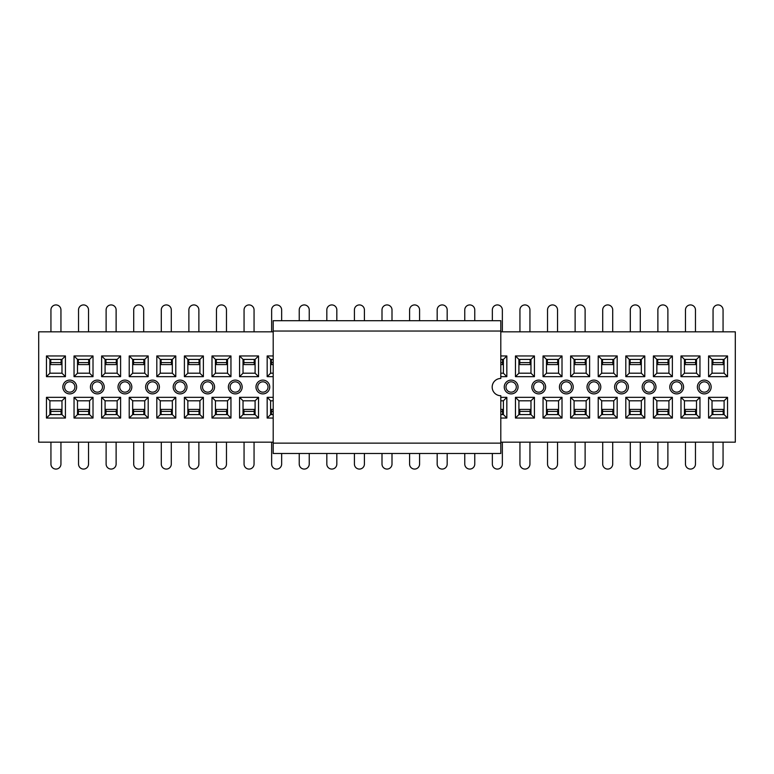 <?xml version="1.0" encoding="UTF-8"?>
<svg xmlns="http://www.w3.org/2000/svg" width="774" height="774" viewBox="0 0 774 774"><rect width="100%" height="100%" fill="white"/><g stroke="black" fill="none" stroke-linecap="round" stroke-linejoin="round"><path stroke-width="1.16" d="M500.797 453.487L500.797 395.717A8.62 8.62 0 0 1 492.177 387.097A8.62 8.62 0 0 1 500.797 378.476L500.797 320.697L273.203 320.697L273.203 453.487L500.797 453.487M273.203 442.177L38.7 442.177L38.7 331.823L273.203 331.823M500.797 331.823L735.3 331.823L735.3 442.177L500.797 442.177M500.797 355.963L506.835 355.963L506.835 376.657L500.797 376.657M500.797 397.343L506.835 397.343L506.835 418.037L500.797 418.037M515.455 355.963L534.428 355.963L534.428 376.657L515.455 376.657L515.455 355.963L518.909 359.417L530.974 359.417L534.428 355.963M515.455 397.343L534.428 397.343L534.428 418.037L515.455 418.037L515.455 397.343L518.909 400.797L530.974 400.797L534.428 397.343M543.048 355.963L562.011 355.963L562.011 376.657L543.048 376.657L543.048 355.963L546.492 359.417L558.567 359.417L562.011 355.963M543.048 397.343L562.011 397.343L562.011 418.037L543.048 418.037L543.048 397.343L546.492 400.797L558.567 400.797L562.011 397.343M570.631 355.963L589.604 355.963L589.604 376.657L570.631 376.657L570.631 355.963L574.085 359.417L586.15 359.417L589.604 355.963M570.631 397.343L589.604 397.343L589.604 418.037L570.631 418.037L570.631 397.343L574.085 400.797L586.15 400.797L589.604 397.343M598.225 355.963L617.188 355.963L617.188 376.657L598.225 376.657L598.225 355.963L601.669 359.417L613.743 359.417L617.188 355.963M598.225 397.343L617.188 397.343L617.188 418.037L598.225 418.037L598.225 397.343L601.669 400.797L613.743 400.797L617.188 397.343M625.808 355.963L644.781 355.963L644.781 376.657L625.808 376.657L625.808 355.963L629.262 359.417L641.327 359.417L644.781 355.963M625.808 397.343L644.781 397.343L644.781 418.037L625.808 418.037L625.808 397.343L629.262 400.797L641.327 400.797L644.781 397.343M653.401 355.963L672.364 355.963L672.364 376.657L653.401 376.657L653.401 355.963L656.845 359.417L668.92 359.417L672.364 355.963M653.401 397.343L672.364 397.343L672.364 418.037L653.401 418.037L653.401 397.343L656.845 400.797L668.92 400.797L672.364 397.343M680.985 355.963L699.957 355.963L699.957 376.657L680.985 376.657L680.985 355.963L684.439 359.417L696.503 359.417L699.957 355.963M680.985 397.343L699.957 397.343L699.957 418.037L680.985 418.037L680.985 397.343L684.439 400.797L696.503 400.797L699.957 397.343M708.578 355.963L727.541 355.963L727.541 376.657L708.578 376.657L708.578 355.963L712.022 359.417L724.096 359.417L727.541 355.963M708.578 397.343L727.541 397.343L727.541 418.037L708.578 418.037L708.578 397.343L712.022 400.797L724.096 400.797L727.541 397.343M518.048 387A6.898 6.898 0 0 1 507.696 392.969A6.898 6.898 0 0 1 507.696 381.031A6.898 6.898 0 0 1 518.048 387M545.631 387A6.898 6.898 0 0 1 535.289 392.969A6.898 6.898 0 0 1 535.289 381.031A6.898 6.898 0 0 1 545.631 387M573.224 387A6.898 6.898 0 0 1 562.872 392.969A6.898 6.898 0 0 1 562.872 381.031A6.898 6.898 0 0 1 573.224 387M600.808 387A6.898 6.898 0 0 1 590.465 392.969A6.898 6.898 0 0 1 590.465 381.031A6.898 6.898 0 0 1 600.808 387M628.391 387A6.898 6.898 0 0 1 618.049 392.969A6.898 6.898 0 0 1 618.049 381.031A6.898 6.898 0 0 1 628.391 387M655.984 387A6.898 6.898 0 0 1 645.642 392.969A6.898 6.898 0 0 1 645.642 381.031A6.898 6.898 0 0 1 655.984 387M683.568 387A6.898 6.898 0 0 1 673.225 392.969A6.898 6.898 0 0 1 673.225 381.031A6.898 6.898 0 0 1 683.568 387M711.161 387A6.898 6.898 0 0 1 700.818 392.969A6.898 6.898 0 0 1 700.818 381.031A6.898 6.898 0 0 1 711.161 387M273.203 418.037L267.165 418.037L267.165 397.343L273.203 397.343M273.203 376.657L267.165 376.657L267.165 355.963L273.203 355.963M46.459 355.963L65.422 355.963L65.422 376.657L46.459 376.657L46.459 355.963L49.904 359.417L61.978 359.417L65.422 355.963M46.459 397.343L65.422 397.343L65.422 418.037L46.459 418.037L46.459 397.343L49.904 400.797L61.978 400.797L65.422 397.343M74.043 355.963L93.015 355.963L93.015 376.657L74.043 376.657L74.043 355.963L77.497 359.417L89.561 359.417L93.015 355.963M74.043 397.343L93.015 397.343L93.015 418.037L74.043 418.037L74.043 397.343L77.497 400.797L89.561 400.797L93.015 397.343M101.636 355.963L120.599 355.963L120.599 376.657L101.636 376.657L101.636 355.963L105.08 359.417L117.155 359.417L120.599 355.963M101.636 397.343L120.599 397.343L120.599 418.037L101.636 418.037L101.636 397.343L105.08 400.797L117.155 400.797L120.599 397.343M129.219 355.963L148.192 355.963L148.192 376.657L129.219 376.657L129.219 355.963L132.673 359.417L144.738 359.417L148.192 355.963M129.219 397.343L148.192 397.343L148.192 418.037L129.219 418.037L129.219 397.343L132.673 400.797L144.738 400.797L148.192 397.343M156.812 355.963L175.775 355.963L175.775 376.657L156.812 376.657L156.812 355.963L160.257 359.417L172.331 359.417L175.775 355.963M156.812 397.343L175.775 397.343L175.775 418.037L156.812 418.037L156.812 397.343L160.257 400.797L172.331 400.797L175.775 397.343M184.396 355.963L203.368 355.963L203.368 376.657L184.396 376.657L184.396 355.963L187.85 359.417L199.915 359.417L203.368 355.963M184.396 397.343L203.368 397.343L203.368 418.037L184.396 418.037L184.396 397.343L187.85 400.797L199.915 400.797L203.368 397.343M211.989 355.963L230.952 355.963L230.952 376.657L211.989 376.657L211.989 355.963L215.433 359.417L227.508 359.417L230.952 355.963M211.989 397.343L230.952 397.343L230.952 418.037L211.989 418.037L211.989 397.343L215.433 400.797L227.508 400.797L230.952 397.343M239.572 355.963L258.545 355.963L258.545 376.657L239.572 376.657L239.572 355.963L243.026 359.417L255.091 359.417L258.545 355.963M239.572 397.343L258.545 397.343L258.545 418.037L239.572 418.037L239.572 397.343L243.026 400.797L255.091 400.797L258.545 397.343M76.636 387A6.898 6.898 0 0 1 66.283 392.969A6.898 6.898 0 0 1 66.283 381.031A6.898 6.898 0 0 1 76.636 387M104.219 387A6.898 6.898 0 0 1 93.877 392.969A6.898 6.898 0 0 1 93.877 381.031A6.898 6.898 0 0 1 104.219 387M131.812 387A6.898 6.898 0 0 1 121.46 392.969A6.898 6.898 0 0 1 121.46 381.031A6.898 6.898 0 0 1 131.812 387M159.396 387A6.898 6.898 0 0 1 149.053 392.969A6.898 6.898 0 0 1 149.053 381.031A6.898 6.898 0 0 1 159.396 387M186.989 387A6.898 6.898 0 0 1 176.636 392.969A6.898 6.898 0 0 1 176.636 381.031A6.898 6.898 0 0 1 186.989 387M214.572 387A6.898 6.898 0 0 1 204.23 392.969A6.898 6.898 0 0 1 204.23 381.031A6.898 6.898 0 0 1 214.572 387M242.165 387A6.898 6.898 0 0 1 231.813 392.969A6.898 6.898 0 0 1 231.813 381.031A6.898 6.898 0 0 1 242.165 387M269.749 387A6.898 6.898 0 0 1 259.406 392.969A6.898 6.898 0 0 1 259.406 381.031A6.898 6.898 0 0 1 269.749 387M419.585 320.697L419.585 309.929A5.002 5.002 0 0 0 414.583 304.927A5.002 5.002 0 0 0 409.591 309.929L409.591 320.697M88.526 331.823L88.526 309.929A5.002 5.002 0 0 0 83.534 304.927A5.002 5.002 0 0 0 78.532 309.929L78.532 331.823M281.649 320.697L281.649 309.929A5.002 5.002 0 0 0 276.647 304.927A5.002 5.002 0 0 0 271.645 309.929L271.645 331.823M60.943 331.823L60.943 309.929A5.002 5.002 0 0 0 55.941 304.927A5.002 5.002 0 0 0 50.939 309.929L50.939 331.823M585.115 331.823L585.115 309.929A5.002 5.002 0 0 0 580.113 304.927A5.002 5.002 0 0 0 575.121 309.929L575.121 331.823M612.708 331.823L612.708 309.929A5.002 5.002 0 0 0 607.706 304.927A5.002 5.002 0 0 0 602.704 309.929L602.704 331.823M392.002 320.697L392.002 309.929A5.002 5.002 0 0 0 387 304.927A5.002 5.002 0 0 0 381.998 309.929L381.998 320.697M254.056 331.823L254.056 309.929A5.002 5.002 0 0 0 249.064 304.927A5.002 5.002 0 0 0 244.062 309.929L244.062 331.823M474.762 320.697L474.762 309.929A5.002 5.002 0 0 0 469.76 304.927A5.002 5.002 0 0 0 464.768 309.929L464.768 320.697M143.703 331.823L143.703 309.929A5.002 5.002 0 0 0 138.71 304.927A5.002 5.002 0 0 0 133.708 309.929L133.708 331.823M226.472 331.823L226.472 309.929A5.002 5.002 0 0 0 221.47 304.927A5.002 5.002 0 0 0 216.468 309.929L216.468 331.823M640.291 331.823L640.291 309.929A5.002 5.002 0 0 0 635.29 304.927A5.002 5.002 0 0 0 630.297 309.929L630.297 331.823M557.532 331.823L557.532 309.929A5.002 5.002 0 0 0 552.53 304.927A5.002 5.002 0 0 0 547.528 309.929L547.528 331.823M336.825 320.697L336.825 309.929A5.002 5.002 0 0 0 331.823 304.927A5.002 5.002 0 0 0 326.822 309.929L326.822 320.697M309.232 320.697L309.232 309.929A5.002 5.002 0 0 0 304.24 304.927A5.002 5.002 0 0 0 299.238 309.929L299.238 320.697M529.938 331.823L529.938 309.929A5.002 5.002 0 0 0 524.936 304.927A5.002 5.002 0 0 0 519.944 309.929L519.944 331.823M667.885 331.823L667.885 309.929A5.002 5.002 0 0 0 662.883 304.927A5.002 5.002 0 0 0 657.881 309.929L657.881 331.823M198.879 331.823L198.879 309.929A5.002 5.002 0 0 0 193.887 304.927A5.002 5.002 0 0 0 188.885 309.929L188.885 331.823M171.296 331.823L171.296 309.929A5.002 5.002 0 0 0 166.294 304.927A5.002 5.002 0 0 0 161.292 309.929L161.292 331.823M695.468 331.823L695.468 309.929A5.002 5.002 0 0 0 690.466 304.927A5.002 5.002 0 0 0 685.474 309.929L685.474 331.823M502.355 331.823L502.355 309.929A5.002 5.002 0 0 0 497.353 304.927A5.002 5.002 0 0 0 492.351 309.929L492.351 320.697M364.409 320.697L364.409 309.929A5.002 5.002 0 0 0 359.417 304.927A5.002 5.002 0 0 0 354.415 309.929L354.415 320.697M723.061 331.823L723.061 309.929A5.002 5.002 0 0 0 718.059 304.927A5.002 5.002 0 0 0 713.057 309.929L713.057 331.823M116.119 331.823L116.119 309.929A5.002 5.002 0 0 0 111.117 304.927A5.002 5.002 0 0 0 106.115 309.929L106.115 331.823M447.178 320.697L447.178 309.929A5.002 5.002 0 0 0 442.177 304.927A5.002 5.002 0 0 0 437.175 309.929L437.175 320.697M500.797 359.417L503.39 359.417L506.835 355.963M503.39 359.417L503.39 373.203L506.835 376.657M503.39 373.203L500.797 373.203M500.797 400.797L503.39 400.797L506.835 397.343M503.39 400.797L503.39 414.583L506.835 418.037M503.39 414.583L500.797 414.583M530.974 359.417L530.974 373.203L534.428 376.657M530.974 373.203L518.909 373.203L515.455 376.657M518.909 373.203L518.909 359.417M530.974 400.797L530.974 414.583L534.428 418.037M530.974 414.583L518.909 414.583L515.455 418.037M518.909 414.583L518.909 400.797M558.567 359.417L558.567 373.203L562.011 376.657M558.567 373.203L546.492 373.203L543.048 376.657M546.492 373.203L546.492 359.417M558.567 400.797L558.567 414.583L562.011 418.037M558.567 414.583L546.492 414.583L543.048 418.037M546.492 414.583L546.492 400.797M586.15 359.417L586.15 373.203L589.604 376.657M586.15 373.203L574.085 373.203L570.631 376.657M574.085 373.203L574.085 359.417M586.15 400.797L586.15 414.583L589.604 418.037M586.15 414.583L574.085 414.583L570.631 418.037M574.085 414.583L574.085 400.797M613.743 359.417L613.743 373.203L617.188 376.657M613.743 373.203L601.669 373.203L598.225 376.657M601.669 373.203L601.669 359.417M613.743 400.797L613.743 414.583L617.188 418.037M613.743 414.583L601.669 414.583L598.225 418.037M601.669 414.583L601.669 400.797M641.327 359.417L641.327 373.203L644.781 376.657M641.327 373.203L629.262 373.203L625.808 376.657M629.262 373.203L629.262 359.417M641.327 400.797L641.327 414.583L644.781 418.037M641.327 414.583L629.262 414.583L625.808 418.037M629.262 414.583L629.262 400.797M668.92 359.417L668.92 373.203L672.364 376.657M668.92 373.203L656.845 373.203L653.401 376.657M656.845 373.203L656.845 359.417M668.92 400.797L668.92 414.583L672.364 418.037M668.92 414.583L656.845 414.583L653.401 418.037M656.845 414.583L656.845 400.797M696.503 359.417L696.503 373.203L699.957 376.657M696.503 373.203L684.439 373.203L680.985 376.657M684.439 373.203L684.439 359.417M696.503 400.797L696.503 414.583L699.957 418.037M696.503 414.583L684.439 414.583L680.985 418.037M684.439 414.583L684.439 400.797M724.096 359.417L724.096 373.203L727.541 376.657M724.096 373.203L712.022 373.203L708.578 376.657M712.022 373.203L712.022 359.417M724.096 400.797L724.096 414.583L727.541 418.037M724.096 414.583L712.022 414.583L708.578 418.037M712.022 414.583L712.022 400.797M516.316 387A5.176 5.176 0 0 1 508.557 391.48A5.176 5.176 0 0 1 508.557 382.52A5.176 5.176 0 0 1 516.316 387M543.909 387A5.176 5.176 0 0 1 536.15 391.48A5.176 5.176 0 0 1 536.15 382.52A5.176 5.176 0 0 1 543.909 387M571.493 387A5.176 5.176 0 0 1 563.733 391.48A5.176 5.176 0 0 1 563.733 382.52A5.176 5.176 0 0 1 571.493 387M599.086 387A5.176 5.176 0 0 1 591.326 391.48A5.176 5.176 0 0 1 591.326 382.52A5.176 5.176 0 0 1 599.086 387M626.669 387A5.176 5.176 0 0 1 618.91 391.48A5.176 5.176 0 0 1 618.91 382.52A5.176 5.176 0 0 1 626.669 387M654.262 387A5.176 5.176 0 0 1 646.503 391.48A5.176 5.176 0 0 1 646.503 382.52A5.176 5.176 0 0 1 654.262 387M681.846 387A5.176 5.176 0 0 1 674.086 391.48A5.176 5.176 0 0 1 674.086 382.52A5.176 5.176 0 0 1 681.846 387M709.439 387A5.176 5.176 0 0 1 701.679 391.48A5.176 5.176 0 0 1 701.679 382.52A5.176 5.176 0 0 1 709.439 387M273.203 414.583L270.61 414.583L267.165 418.037M270.61 414.583L270.61 400.797L267.165 397.343M270.61 400.797L273.203 400.797M273.203 373.203L270.61 373.203L267.165 376.657M270.61 373.203L270.61 359.417L267.165 355.963M270.61 359.417L273.203 359.417M61.978 359.417L61.978 373.203L65.422 376.657M61.978 373.203L49.904 373.203L46.459 376.657M49.904 373.203L49.904 359.417M61.978 400.797L61.978 414.583L65.422 418.037M61.978 414.583L49.904 414.583L46.459 418.037M49.904 414.583L49.904 400.797M89.561 359.417L89.561 373.203L93.015 376.657M89.561 373.203L77.497 373.203L74.043 376.657M77.497 373.203L77.497 359.417M89.561 400.797L89.561 414.583L93.015 418.037M89.561 414.583L77.497 414.583L74.043 418.037M77.497 414.583L77.497 400.797M117.155 359.417L117.155 373.203L120.599 376.657M117.155 373.203L105.08 373.203L101.636 376.657M105.08 373.203L105.08 359.417M117.155 400.797L117.155 414.583L120.599 418.037M117.155 414.583L105.08 414.583L101.636 418.037M105.08 414.583L105.08 400.797M144.738 359.417L144.738 373.203L148.192 376.657M144.738 373.203L132.673 373.203L129.219 376.657M132.673 373.203L132.673 359.417M144.738 400.797L144.738 414.583L148.192 418.037M144.738 414.583L132.673 414.583L129.219 418.037M132.673 414.583L132.673 400.797M172.331 359.417L172.331 373.203L175.775 376.657M172.331 373.203L160.257 373.203L156.812 376.657M160.257 373.203L160.257 359.417M172.331 400.797L172.331 414.583L175.775 418.037M172.331 414.583L160.257 414.583L156.812 418.037M160.257 414.583L160.257 400.797M199.915 359.417L199.915 373.203L203.368 376.657M199.915 373.203L187.85 373.203L184.396 376.657M187.85 373.203L187.85 359.417M199.915 400.797L199.915 414.583L203.368 418.037M199.915 414.583L187.85 414.583L184.396 418.037M187.85 414.583L187.85 400.797M227.508 359.417L227.508 373.203L230.952 376.657M227.508 373.203L215.433 373.203L211.989 376.657M215.433 373.203L215.433 359.417M227.508 400.797L227.508 414.583L230.952 418.037M227.508 414.583L215.433 414.583L211.989 418.037M215.433 414.583L215.433 400.797M255.091 359.417L255.091 373.203L258.545 376.657M255.091 373.203L243.026 373.203L239.572 376.657M243.026 373.203L243.026 359.417M255.091 400.797L255.091 414.583L258.545 418.037M255.091 414.583L243.026 414.583L239.572 418.037M243.026 414.583L243.026 400.797M74.914 387A5.176 5.176 0 0 1 67.154 391.48A5.176 5.176 0 0 1 67.154 382.52A5.176 5.176 0 0 1 74.914 387M102.497 387A5.176 5.176 0 0 1 94.738 391.48A5.176 5.176 0 0 1 94.738 382.52A5.176 5.176 0 0 1 102.497 387M130.09 387A5.176 5.176 0 0 1 122.331 391.48A5.176 5.176 0 0 1 122.331 382.52A5.176 5.176 0 0 1 130.09 387M157.673 387A5.176 5.176 0 0 1 149.914 391.48A5.176 5.176 0 0 1 149.914 382.52A5.176 5.176 0 0 1 157.673 387M185.267 387A5.176 5.176 0 0 1 177.507 391.48A5.176 5.176 0 0 1 177.507 382.52A5.176 5.176 0 0 1 185.267 387M212.85 387A5.176 5.176 0 0 1 205.091 391.48A5.176 5.176 0 0 1 205.091 382.52A5.176 5.176 0 0 1 212.85 387M240.433 387A5.176 5.176 0 0 1 232.684 391.48A5.176 5.176 0 0 1 232.684 382.52A5.176 5.176 0 0 1 240.433 387M268.027 387A5.176 5.176 0 0 1 260.267 391.48A5.176 5.176 0 0 1 260.267 382.52A5.176 5.176 0 0 1 268.027 387M409.591 453.487L409.591 464.071A5.002 5.002 0 0 0 414.583 469.073A5.002 5.002 0 0 0 419.585 464.071L419.585 453.487M50.939 442.177L50.939 464.071A5.002 5.002 0 0 0 55.941 469.073A5.002 5.002 0 0 0 60.943 464.071L60.943 442.177M299.238 453.487L299.238 464.071A5.002 5.002 0 0 0 304.24 469.073A5.002 5.002 0 0 0 309.232 464.071L309.232 453.487M630.297 442.177L630.297 464.071A5.002 5.002 0 0 0 635.29 469.073A5.002 5.002 0 0 0 640.291 464.071L640.291 442.177M547.528 442.177L547.528 464.071A5.002 5.002 0 0 0 552.53 469.073A5.002 5.002 0 0 0 557.532 464.071L557.532 442.177M437.175 453.487L437.175 464.071A5.002 5.002 0 0 0 442.177 469.073A5.002 5.002 0 0 0 447.178 464.071L447.178 453.487M216.468 442.177L216.468 464.071A5.002 5.002 0 0 0 221.47 469.073A5.002 5.002 0 0 0 226.472 464.071L226.472 442.177M106.115 442.177L106.115 464.071A5.002 5.002 0 0 0 111.117 469.073A5.002 5.002 0 0 0 116.119 464.071L116.119 442.177M244.062 442.177L244.062 464.071A5.002 5.002 0 0 0 249.064 469.073A5.002 5.002 0 0 0 254.056 464.071L254.056 442.177M354.415 453.487L354.415 464.071A5.002 5.002 0 0 0 359.417 469.073A5.002 5.002 0 0 0 364.409 464.071L364.409 453.487M575.121 442.177L575.121 464.071A5.002 5.002 0 0 0 580.113 469.073A5.002 5.002 0 0 0 585.115 464.071L585.115 442.177M602.704 442.177L602.704 464.071A5.002 5.002 0 0 0 607.706 469.073A5.002 5.002 0 0 0 612.708 464.071L612.708 442.177M685.474 442.177L685.474 464.071A5.002 5.002 0 0 0 690.466 469.073A5.002 5.002 0 0 0 695.468 464.071L695.468 442.177M492.351 453.487L492.351 464.071A5.002 5.002 0 0 0 497.353 469.073A5.002 5.002 0 0 0 502.355 464.071L502.355 442.177M271.645 442.177L271.645 464.071A5.002 5.002 0 0 0 276.647 469.073A5.002 5.002 0 0 0 281.649 464.071L281.649 453.487M161.292 442.177L161.292 464.071A5.002 5.002 0 0 0 166.294 469.073A5.002 5.002 0 0 0 171.296 464.071L171.296 442.177M188.885 442.177L188.885 464.071A5.002 5.002 0 0 0 193.887 469.073A5.002 5.002 0 0 0 198.879 464.071L198.879 442.177M519.944 442.177L519.944 464.071A5.002 5.002 0 0 0 524.936 469.073A5.002 5.002 0 0 0 529.938 464.071L529.938 442.177M657.881 442.177L657.881 464.071A5.002 5.002 0 0 0 662.883 469.073A5.002 5.002 0 0 0 667.885 464.071L667.885 442.177M326.822 453.487L326.822 464.071A5.002 5.002 0 0 0 331.823 469.073A5.002 5.002 0 0 0 336.825 464.071L336.825 453.487M133.708 442.177L133.708 464.071A5.002 5.002 0 0 0 138.71 469.073A5.002 5.002 0 0 0 143.703 464.071L143.703 442.177M464.768 453.487L464.768 464.071A5.002 5.002 0 0 0 469.76 469.073A5.002 5.002 0 0 0 474.762 464.071L474.762 453.487M713.057 442.177L713.057 464.071A5.002 5.002 0 0 0 718.059 469.073A5.002 5.002 0 0 0 723.061 464.071L723.061 442.177M381.998 453.487L381.998 464.071A5.002 5.002 0 0 0 387 469.073A5.002 5.002 0 0 0 392.002 464.071L392.002 453.487M78.532 442.177L78.532 464.071A5.002 5.002 0 0 0 83.534 469.073A5.002 5.002 0 0 0 88.526 464.071L88.526 442.177M78.358 414.583L78.358 409.417L88.7 409.417L88.7 414.583M88.7 359.417L88.7 364.583L78.358 364.583L78.358 359.417M116.294 359.417L116.294 364.583L105.941 364.583L105.941 359.417M143.877 359.417L143.877 364.583L133.534 364.583L133.534 359.417M171.47 359.417L171.47 364.583L161.118 364.583L161.118 359.417M188.711 414.583L188.711 409.417L199.053 409.417L199.053 414.583M199.053 359.417L199.053 364.583L188.711 364.583L188.711 359.417M254.23 359.417L254.23 364.583L243.887 364.583L243.887 359.417M273.203 364.583L271.471 364.583L271.471 359.417M500.797 409.417L502.529 409.417L502.529 414.583M502.529 359.417L502.529 364.583L500.797 364.583M519.77 414.583L519.77 409.417L530.113 409.417L530.113 414.583M530.113 359.417L530.113 364.583L519.77 364.583L519.77 359.417M585.289 359.417L585.289 364.583L574.947 364.583L574.947 359.417M612.882 359.417L612.882 364.583L602.53 364.583L602.53 359.417M630.123 414.583L630.123 409.417L640.466 409.417L640.466 414.583M657.707 414.583L657.707 409.417L668.059 409.417L668.059 414.583M668.059 359.417L668.059 364.583L657.707 364.583L657.707 359.417M685.3 414.583L685.3 409.417L695.642 409.417L695.642 414.583M695.642 359.417L695.642 364.583L685.3 364.583L685.3 359.417M723.226 359.417L723.226 364.583L712.883 364.583L712.883 359.417M640.466 359.417L640.466 364.583L630.123 364.583L630.123 359.417M557.706 359.417L557.706 364.583L547.353 364.583L547.353 359.417M61.117 359.417L61.117 364.583L50.774 364.583L50.774 359.417M226.647 359.417L226.647 364.583L216.294 364.583L216.294 359.417M161.118 414.583L161.118 409.417L171.47 409.417L171.47 414.583M602.53 414.583L602.53 409.417L612.882 409.417L612.882 414.583M574.947 414.583L574.947 409.417L585.289 409.417L585.289 414.583M547.353 414.583L547.353 409.417L557.706 409.417L557.706 414.583M133.534 414.583L133.534 409.417L143.877 409.417L143.877 414.583M50.774 414.583L50.774 409.417L61.117 409.417L61.117 414.583M105.941 414.583L105.941 409.417L116.294 409.417L116.294 414.583M712.883 414.583L712.883 409.417L723.226 409.417L723.226 414.583M271.471 414.583L271.471 409.417L273.203 409.417M243.887 414.583L243.887 409.417L254.23 409.417L254.23 414.583M216.294 414.583L216.294 409.417L226.647 409.417L226.647 414.583M500.797 443.144L273.203 443.144M500.797 331.049L273.203 331.049M88.7 411.4L78.358 411.4M78.358 362.6L88.7 362.6M105.941 362.6L116.294 362.6M133.534 362.6L143.877 362.6M161.118 362.6L171.47 362.6M199.053 411.4L188.711 411.4M188.711 362.6L199.053 362.6M243.887 362.6L254.23 362.6M271.471 362.6L273.203 362.6M502.529 411.4L500.797 411.4M500.797 362.6L502.529 362.6M530.113 411.4L519.77 411.4M519.77 362.6L530.113 362.6M574.947 362.6L585.289 362.6M602.53 362.6L612.882 362.6M640.466 411.4L630.123 411.4M668.059 411.4L657.707 411.4M657.707 362.6L668.059 362.6M695.642 411.4L685.3 411.4M685.3 362.6L695.642 362.6M712.883 362.6L723.226 362.6M630.123 362.6L640.466 362.6M547.353 362.6L557.706 362.6M50.774 362.6L61.117 362.6M216.294 362.6L226.647 362.6M171.47 411.4L161.118 411.4M612.882 411.4L602.53 411.4M585.289 411.4L574.947 411.4M557.706 411.4L547.353 411.4M143.877 411.4L133.534 411.4M61.117 411.4L50.774 411.4M116.294 411.4L105.941 411.4M723.226 411.4L712.883 411.4M273.203 411.4L271.471 411.4M254.23 411.4L243.887 411.4M226.647 411.4L216.294 411.4"/></g></svg>

